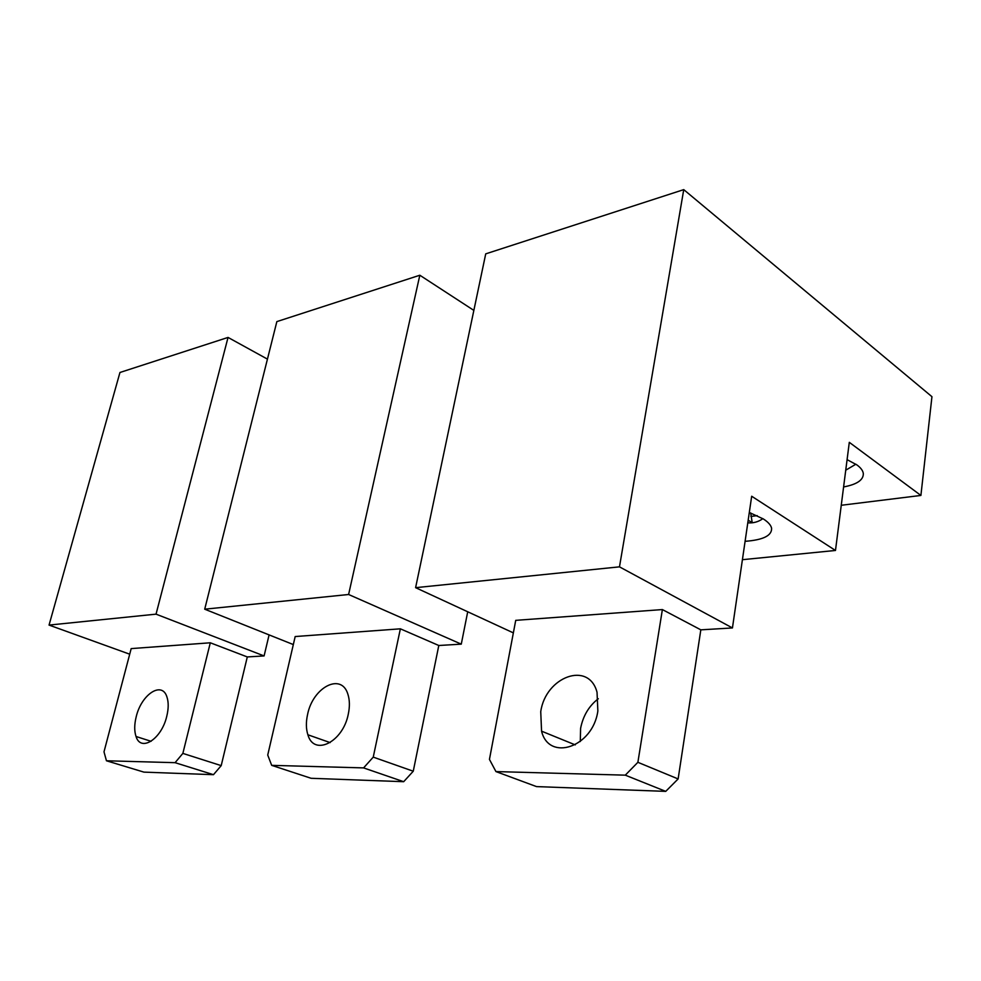 <?xml version="1.0" encoding="UTF-8"?>
<svg xmlns="http://www.w3.org/2000/svg" width="981" height="981" viewBox="0 0 981 981"><rect width="100%" height="100%" fill="white"/><g stroke="black" fill="none" stroke-linecap="round" stroke-linejoin="round"><path stroke-width="1.47" d="M419.831 275.232L348.611 594.498L204.71 609.189L276.85 321.609L419.831 275.232L473.848 310.388M467.716 611.764L461.278 644.149L438.801 645.498L400.371 628.821L373.246 757.124L363.583 767.902L403.682 781.698L413.259 771.213L438.801 645.498M348.611 594.498L461.278 644.149M204.71 609.189L293.319 644.566M307.556 714.573C305.888 722.175 305.998 728.908 307.887 734.781C313.871 756.523 342.958 742.286 348.304 714.07C349.861 706.627 349.739 700.066 347.936 694.376C341.523 672.169 312.829 687.191 307.556 714.573M403.682 781.698L311.112 778.289L271.688 765.352L267.727 755.051L295.183 636.546L400.371 628.821M413.259 771.213L373.246 757.124M271.688 765.352L363.583 767.902M228.046 337.427L156.04 614.155L49.05 625.081L119.952 372.486L228.046 337.427L267.433 359.12M269.088 634.891L264.097 655.933L247.298 656.939L210.302 642.788L182.858 753.396L175.084 762.678L213.478 774.683L221.203 765.621L247.298 656.939M156.04 614.155L264.097 655.933M49.05 625.081L129.713 654.192M136.224 716.682C134.287 724.481 134.225 731.078 136.04 736.498C140.774 752.366 161.546 739.122 166.758 716.302C168.622 708.613 168.671 702.138 166.905 696.866C161.926 680.753 141.399 694.413 136.224 716.682M213.478 774.683L143.913 772.121L106.451 760.778L103.998 751.851L131.184 648.6L210.302 642.788M221.203 765.621L182.858 753.396M106.451 760.778L175.084 762.678M683.745 189.627L619.477 566.846L415.601 587.668L485.73 253.858L683.745 189.627L931.95 396.692L920.901 495.442L849.301 442.333L835.481 550.464L751.679 496.239L732.439 627.95L700.826 629.839L662.383 609.569L637.883 762.311L625.289 775.162L665.731 791.373L678.129 778.939L700.826 629.839M619.477 566.846L732.439 627.95M415.601 587.668L513.357 632.88M540.739 711.691L541.561 731.164C548.955 761.894 592.892 747.35 597.858 710.98L597.037 692.292C588.833 660.605 545.583 676.731 540.739 711.691M598.3 698.73C588.943 705.989 583.033 715.885 580.593 728.417L580.298 741.538M665.731 791.373L536.521 786.603L495.945 771.581L489.445 759.404L515.724 620.348L662.383 609.569M678.129 778.939L637.883 762.311M495.945 771.581L625.289 775.162M750.87 516.435L757.222 515.65M841.257 505.276L920.901 495.442M847.081 459.648L856.94 464.945C860.754 467.765 862.888 470.598 863.317 473.455C863.599 479.93 857.026 484.43 843.599 486.944M742.421 559.685L835.481 550.464M749.312 512.487L763.365 518.974C768.209 522.088 770.956 525.191 771.606 528.256C771.949 535.638 763.12 539.991 745.094 541.316M855.873 464.209L845.732 470.193M762.85 518.642C758.472 521.855 753.457 523.253 747.804 522.836M750.698 512.977L752.231 522.799M330.143 742.605L307.887 734.781M151.086 741.305L136.04 736.498M575.246 744.886L541.561 731.164M748.184 520.188L752.194 522.701"/></g></svg>
